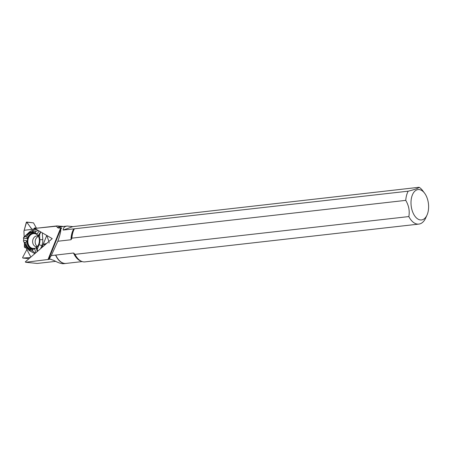 <?xml version="1.0" encoding="UTF-8"?>
<svg xmlns="http://www.w3.org/2000/svg" width="451" height="451" viewBox="0 0 451 451"><rect width="100%" height="100%" fill="white"/><g stroke="black" fill="none" stroke-linecap="round" stroke-linejoin="round"><path stroke-width="0.68" d="M41.915 247.531L42.417 246.274L42.529 247.001L42.417 246.274L43.223 244.267L46.588 243.495L43.223 244.267A0.536 0.428 -84.2 0 0 43.155 244.397L42.456 246.133A0.536 0.428 95.8 0 0 42.417 246.274M35.629 228.933L33.814 229.147L34.654 227.918L35.55 228.364L34.817 227.969L34.253 228.206L33.814 229.147L31.756 229.147L26.823 222.191L26.35 222.247L23.937 231.216L24.157 236.865L23.475 237.773L23.706 240.203L23.384 240.879L24.405 243.134L24.393 247.075L24.85 247.593L25.899 247.729L26.851 249.527L22.601 257.56L22.854 258.04L30.33 257.521L22.854 258.04L22.601 257.56L26.851 249.527A0.536 0.428 -84.2 0 0 26.801 249.392L25.978 247.841A0.536 0.428 95.8 0 0 25.899 247.729L24.811 247.593L24.393 247.075L24.405 243.134L26.671 247.407A10.982 8.738 -84.2 0 0 30.307 251.173L34.874 253.597M37.298 246.415A5.451 4.335 95.8 0 1 35.167 242.125A5.451 4.335 95.8 0 1 38.312 236.454M38.296 230.489L36.108 231.256L32.179 231.724A9.234 7.346 -84.2 0 0 28.334 233.579L23.475 237.773L23.706 240.203L23.384 240.879L24.405 243.134M23.475 237.773L24.157 236.865L23.937 231.216A0.479 0.378 -84.2 0 1 23.982 230.968L26.603 222.05L32.049 229.356A0.536 0.428 -84.2 0 0 32.173 229.362L33.695 229.181A0.536 0.428 95.8 0 0 33.814 229.147M36.379 228.093L33.504 222.867L26.823 222.191M48.922 241.488L46.808 235.473L48.922 241.488M40.663 231.876L38.341 235.332L38.504 236.38A7.667 6.1 -84.2 0 0 35.296 233.595A7.667 6.1 -84.2 0 0 27.393 240.372A7.667 6.1 -84.2 0 0 33.769 248.608A7.667 6.1 -84.2 0 0 37.456 246.545M37.005 229.734L33.616 230.14A10.982 8.738 -84.2 0 0 29.044 232.344L24.157 236.865M23.384 240.879L26.338 246.24A9.234 7.346 -84.2 0 0 29.394 249.409L32.957 251.297L35.364 253.18M23.706 240.203L26.964 240.823L25.775 242.531L24.213 242.232M26.964 240.823A8.157 6.489 -84.2 0 0 34.75 248.89L32.444 249.442A8.569 6.816 95.8 0 1 25.775 242.531M35.821 252.78L34.75 248.89M37.501 251.331L37.292 249.206L39.09 244.73A9.234 7.346 -84.2 0 0 39.88 239.706L39.553 234.824L38.504 236.38A8.569 6.816 95.8 0 1 36.779 247.351L36.328 248.129L37.27 251.534M36.108 231.256L35.06 232.812L37.083 234.03L39.136 230.985M36.362 233.545A8.157 6.489 -84.2 0 0 27.291 238.759L23.621 238.06M32.049 229.356L24.269 230.281M35.06 232.812A8.569 6.816 -84.2 0 0 26.665 236.865L27.291 238.759M26.665 236.865L25.104 236.572M40.613 248.653L41.836 245.609A10.982 8.738 -84.2 0 0 42.777 239.633L42.321 232.846M39.553 234.824L40.787 231.949M43.223 244.267L46.774 235.445M49.058 243.033L49.272 242.497M37.292 249.206L36.779 247.351M26.851 249.527L30.854 257.064M24.478 245.056L25.899 247.729M32.444 249.442L32.957 251.297M26.603 222.05L33.504 222.867M427.029 215.037A15.278 8.699 -96.5 0 1 422.655 219.682A15.278 8.699 -96.5 0 1 411.008 203.564A15.278 8.699 -96.5 0 1 421.753 190.497A15.278 8.699 -96.5 0 1 424.554 193.129A15.278 8.699 -96.5 0 1 427.029 215.037L425.716 217.963A19.1 10.875 -96.5 0 1 418.832 224.096A19.1 10.875 -96.5 0 1 408.837 216.57L74.973 254.347L73.502 253.011L55.558 255.097A18.519 10.542 -96.5 0 0 65.761 263.463A18.519 10.542 -96.5 0 0 66.235 263.39M418.832 224.096L84.968 261.879A19.1 10.875 -96.5 0 1 80.47 260.785A19.1 10.875 -96.5 0 1 74.973 254.347M55.653 261.36L37.241 263.446L25.668 262.268L49.114 259.359L48.708 259.229L60.874 228.967C60.857 231.645 59.842 235.732 57.824 241.246L70.97 239.757L71.884 238.151L405.748 200.368A19.1 10.875 -96.5 0 1 408.189 191.179L63.196 230.061C63.247 227.716 64.6 226.379 67.261 226.041L72.808 226.627L63.196 230.061M71.884 238.151A19.1 10.875 -96.5 0 1 74.325 228.961M63.529 226.464L56.978 225.923L38.115 228.059L56.544 226.193A20.38 11.602 -96.5 0 1 56.978 225.923M38.115 228.059L34.806 228.448L52.226 238.635L25.295 261.868L25.668 262.268M56.544 226.193L57.497 227.569L58.455 228.082L61.499 227.89L61.624 228.24L60.874 228.967M48.708 259.229L50.895 259.162M57.824 241.246L51.279 255.582L49.159 258.981M424.554 193.129L422.615 190.576A19.1 10.875 -96.5 0 0 419.12 187.278L72.808 226.627M405.748 200.368C408.803 205.532 409.835 210.933 408.837 216.57M419.12 187.278C418.489 188.236 414.841 189.538 408.189 191.179M65.761 263.463L63.732 263.688C61.55 263.891 58.348 262.848 54.137 260.565L49.773 258.947M51.279 255.582L55.558 255.097M42.918 246.663L42.422 246.612M43.42 246.229L42.456 246.133M36.982 228.195L34.817 227.969M37.923 245.846L36.418 246.77A5.451 4.335 95.8 0 1 32.658 240.913A5.451 4.335 95.8 0 1 37.523 235.929L38.809 237.141M32.974 229.271L31.756 229.147M45.652 244.307L43.471 244.081M45.292 244.617L43.155 244.397M24.85 247.593L25.859 247.695M22.854 258.04L28.999 258.665L22.804 258.04M36.542 247.413A7.441 5.919 95.8 0 1 28.864 245.502A7.441 5.919 95.8 0 1 29.867 235.647A7.441 5.919 95.8 0 1 37.771 235.326M28.334 233.579L29.044 232.344M26.338 246.24L26.671 247.407M32.179 231.724L33.616 230.14M39.88 239.706L42.777 239.633M39.09 244.73L41.836 245.609M29.394 249.409L30.307 251.173M80.47 260.785L79.951 260.475A18.705 10.649 -96.5 0 1 74.229 253.468M81.191 261.174A18.497 10.531 -96.5 0 1 73.502 253.011M70.97 239.757A18.497 10.531 -96.5 0 1 73.795 228.86M71.495 239.16A18.705 10.649 -96.5 0 1 74.189 228.871M47.975 259.618L60.75 227.856M61.212 226.193A19.043 10.841 83.5 0 0 57.497 227.569M58.455 228.082A18.497 10.531 -96.5 0 1 61.793 226.661L67.261 226.041M82.2 261.58L65.953 263.423A18.497 10.531 -96.5 0 1 55.744 255.024M37.14 228.172L34.654 227.918M25.859 247.7L24.811 247.593"/></g></svg>
